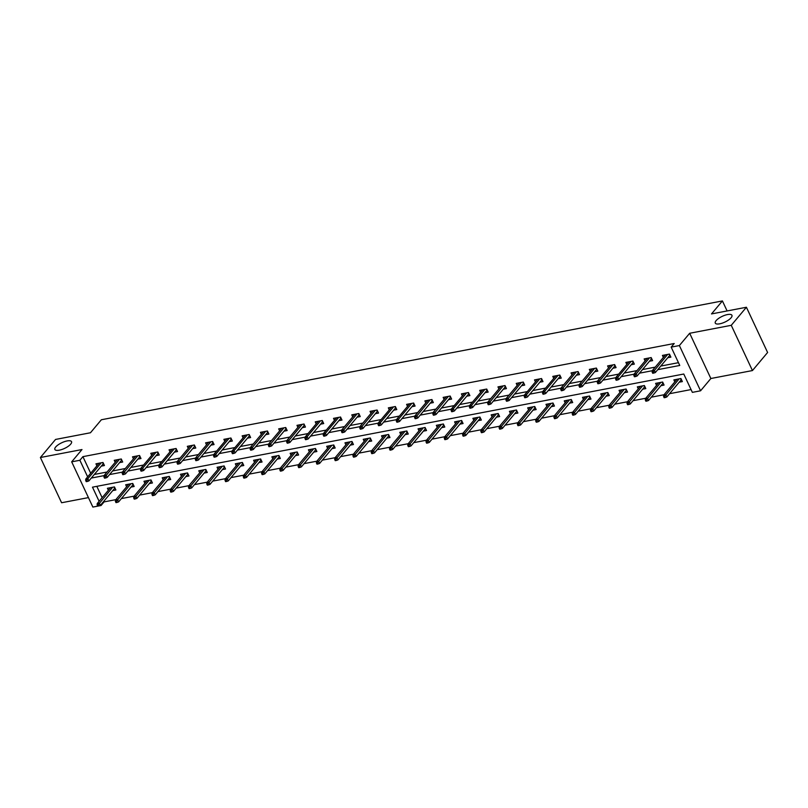 <?xml version="1.0" encoding="UTF-8"?>
<svg xmlns="http://www.w3.org/2000/svg" width="808" height="808" viewBox="0 0 808 808"><rect width="100%" height="100%" fill="white"/><g stroke="black" fill="none" stroke-linecap="round" stroke-linejoin="round"><path stroke-width="1.21" d="M70.7 444.127A9.201 3.161 154.9 0 1 61.862 449.5A9.201 3.161 154.9 0 1 54.873 449.47A9.201 3.161 154.9 0 1 55.701 446.996A9.201 3.161 154.9 0 1 64.539 441.623A9.201 3.161 154.9 0 1 71.538 441.663A9.201 3.161 154.9 0 1 70.7 444.127M731.099 317.766A9.201 3.161 154.9 0 1 722.271 323.139A9.201 3.161 154.9 0 1 715.272 323.099A9.201 3.161 154.9 0 1 716.11 320.635A9.201 3.161 154.9 0 1 724.938 315.251A9.201 3.161 154.9 0 1 731.937 315.292A9.201 3.161 154.9 0 1 731.099 317.766M103.798 501.253L104.101 501.889L101.071 505.505L92.87 507.071L71.68 461.833L79.881 460.267L87.648 476.851M727.099 310.949L722.413 300.93L101.364 419.756L90.456 432.765L55.55 439.441L40.4 457.51L61.59 502.748L88.446 497.607M722.413 300.93L711.505 313.928L746.41 307.252L767.6 352.49L752.45 370.559L731.26 325.311L689.678 333.27L679.376 345.551L700.566 390.799L692.365 392.365L683.77 374.023L92.486 487.163L99.111 501.303M689.678 333.27L710.868 378.508L752.45 370.559M710.868 378.508L700.566 390.799M104.101 501.889L115.837 499.647M121.372 498.587L134.118 496.152M139.653 495.092L152.389 492.658M157.924 491.597L170.66 489.153M176.194 488.103L188.931 485.659M194.465 484.598L207.202 482.164M212.736 481.103L225.483 478.669M231.017 477.609L243.753 475.175M249.288 474.114L262.024 471.68M267.559 470.62L280.295 468.175M285.83 467.115L298.566 464.681M304.101 463.62L316.847 461.186M322.382 460.126L335.118 457.692M340.653 456.631L353.389 454.197M358.924 453.136L371.66 450.692M377.195 449.642L389.931 447.198M395.466 446.137L408.212 443.703M413.746 442.643L426.483 440.209M432.017 439.148L444.754 436.714M450.288 435.653L463.024 433.209M468.559 432.159L481.295 429.715M486.83 428.654L499.576 426.22M505.111 425.159L517.847 422.725M523.382 421.665L536.118 419.231M541.653 418.17L554.389 415.736M559.924 414.676L572.66 412.231M578.195 411.181L590.941 408.737M596.476 407.676L609.212 405.242M614.747 404.182L627.483 401.748M633.018 400.687L645.754 398.253M651.288 397.193L664.025 394.748M669.559 393.698L691.062 389.577M746.41 307.252L731.26 325.311M96.819 486.335L102.141 497.698M679.215 382.184L682.346 381.588L680.912 378.528L673.882 379.881L674.821 381.881M660.944 385.689L664.065 385.083L662.641 382.033L655.611 383.376L656.55 385.386M642.673 389.183L645.794 388.587L644.36 385.527L637.34 386.87L638.28 388.88M624.392 392.678L627.523 392.082L626.089 389.022L619.059 390.365L619.999 392.375M606.121 396.173L609.252 395.577L607.818 392.516L600.788 393.86L601.728 395.87M587.85 399.667L590.981 399.071L589.547 396.011L582.518 397.364L583.457 399.364M569.579 403.162L572.7 402.566L571.276 399.516L564.247 400.859L565.186 402.869M551.308 406.666L554.429 406.06L552.995 403.01L545.976 404.354L546.915 406.363M533.028 410.161L536.159 409.565L534.724 406.505L527.695 407.848L528.634 409.858M514.757 413.656L517.888 413.06L516.453 409.999L509.424 411.343L510.363 413.353M496.486 417.15L499.617 416.554L498.183 413.494L491.153 414.837L492.092 416.847M478.215 420.645L481.336 420.049L479.912 416.999L472.882 418.342L473.821 420.342M459.944 424.149L463.065 423.544L461.631 420.493L454.611 421.837L455.55 423.846M441.663 427.644L444.794 427.048L443.36 423.988L436.33 425.331L437.269 427.341M423.392 431.139L426.523 430.543L425.089 427.483L418.059 428.826L418.999 430.836M405.121 434.633L408.252 434.037L406.818 430.977L399.788 432.32L400.728 434.33M386.85 438.128L389.971 437.532L388.547 434.472L381.517 435.825L382.457 437.825M368.579 441.623L371.7 441.027L370.266 437.976L363.246 439.32L364.186 441.33M350.298 445.127L353.429 444.521L351.995 441.471L344.966 442.814L345.905 444.824M332.027 448.622L335.158 448.026L333.724 444.966L326.695 446.309L327.634 448.319M313.756 452.116L316.887 451.521L315.453 448.46L308.424 449.804L309.363 451.813M295.486 455.611L298.606 455.015L297.182 451.955L290.153 453.298L291.092 455.308M277.215 459.106L280.336 458.51L278.901 455.459L271.872 456.803L272.821 458.803M258.934 462.61L262.065 462.004L260.631 458.954L253.601 460.297L254.54 462.307M240.663 466.105L243.794 465.509L242.36 462.449L235.33 463.792L236.269 465.802M222.392 469.599L225.523 469.004L224.089 465.943L217.059 467.287L217.998 469.296M204.121 473.094L207.242 472.498L205.818 469.438L198.788 470.781L199.727 472.791M185.85 476.589L188.971 475.993L187.537 472.933L180.507 474.286L181.457 476.286M167.569 480.093L170.7 479.487L169.266 476.437L162.236 477.781L163.176 479.79M149.298 483.588L152.429 482.982L150.995 479.932L143.965 481.275L144.905 483.285M131.027 487.083L134.158 486.487L132.724 483.426L125.695 484.77L126.634 486.78M112.756 490.577L115.877 489.981L114.453 486.921L107.424 488.264L108.363 490.274M657.742 369.68L679.76 365.458L671.175 347.127L674.205 343.511L82.911 456.651L90.678 473.246M94.314 474.458L107.05 472.013M112.585 470.963L125.321 468.519M130.856 467.458L143.592 465.024M149.126 463.964L161.863 461.53M167.397 460.469L180.144 458.035M185.678 456.974L198.415 454.54M203.949 453.48L216.685 451.036M222.22 449.975L234.956 447.541M240.491 446.481L253.227 444.046M258.762 442.986L271.508 440.552M277.043 439.491L289.779 437.057M295.314 435.997L308.05 433.553M313.585 432.502L326.321 430.058M331.856 428.998L344.592 426.563M350.127 425.503L362.873 423.069M368.408 422.008L381.144 419.574M386.679 418.514L399.415 416.07M404.949 415.019L417.685 412.575M423.22 411.514L435.956 409.08M441.491 408.02L454.237 405.586M459.772 404.525L472.508 402.091M478.043 401.031L490.779 398.596M496.314 397.536L509.05 395.092M514.585 394.041L527.321 391.597M532.856 390.537L545.602 388.103M551.137 387.042L563.873 384.608M569.408 383.548L582.144 381.113M587.679 380.053L600.415 377.609M605.95 376.558L618.686 374.114M624.22 373.054L636.967 370.62M642.501 369.559L655.237 367.125M660.772 366.064L678.457 362.681M667.761 357.732L670.882 357.136L669.458 354.076L662.429 355.419L663.368 357.429M649.491 361.226L652.611 360.631L651.177 357.57L644.158 358.924L645.097 360.924M631.21 364.721L634.341 364.125L632.906 361.075L625.877 362.418L626.816 364.418M612.939 368.226L616.07 367.62L614.635 364.57L607.606 365.913L608.545 367.923M594.668 371.72L597.799 371.125L596.365 368.064L589.335 369.408L590.274 371.417M576.397 375.215L579.518 374.619L578.094 371.559L571.064 372.902L572.003 374.912M558.126 378.71L561.247 378.114L559.813 375.053L552.793 376.397L553.732 378.407M539.845 382.204L542.976 381.608L541.542 378.548L534.512 379.901L535.452 381.901M521.574 385.709L524.705 385.103L523.271 382.053L516.241 383.396L517.181 385.406M503.303 389.204L506.434 388.608L505 385.547L497.97 386.891L498.91 388.901M485.032 392.698L488.153 392.102L486.729 389.042L479.7 390.385L480.639 392.395M466.761 396.193L469.882 395.597L468.448 392.536L461.419 393.88L462.368 395.89M448.48 399.687L451.611 399.091L450.177 396.031L443.148 397.385L444.087 399.384M430.209 403.182L433.341 402.586L431.906 399.536L424.877 400.879L425.816 402.889M411.939 406.687L415.07 406.081L413.635 403.03L406.606 404.374L407.545 406.384M393.668 410.181L396.789 409.585L395.364 406.525L388.335 407.868L389.274 409.878M375.397 413.676L378.518 413.08L377.084 410.02L370.054 411.363L371.003 413.373M357.116 417.17L360.247 416.575L358.813 413.514L351.783 414.858L352.722 416.867M338.845 420.665L341.976 420.069L340.542 417.019L333.512 418.362L334.451 420.362M320.574 424.17L323.705 423.564L322.271 420.514L315.241 421.857L316.18 423.867M302.303 427.664L305.424 427.068L304 424.008L296.97 425.351L297.91 427.361M284.032 431.159L287.153 430.563L285.719 427.503L278.689 428.846L279.639 430.856M265.751 434.654L268.882 434.058L267.448 430.997L260.418 432.341L261.358 434.351M247.48 438.148L250.611 437.552L249.177 434.492L242.148 435.845L243.087 437.845M229.209 441.643L232.34 441.047L230.906 437.997L223.877 439.34L224.816 441.35M210.939 445.147L214.059 444.541L212.635 441.491L205.606 442.834L206.545 444.844M192.668 448.642L195.788 448.046L194.354 444.986L187.325 446.329L188.274 448.339M174.387 452.137L177.518 451.541L176.083 448.48L169.054 449.824L169.993 451.834M156.116 455.631L159.247 455.035L157.812 451.975L150.783 453.318L151.722 455.328M137.845 459.126L140.976 458.53L139.542 455.48L132.512 456.823L133.451 458.823M119.574 462.631L122.695 462.024L121.271 458.974L114.241 460.318L115.18 462.327M101.303 466.125L104.424 465.529L102.99 462.469L95.96 463.812L96.91 465.822M71.68 461.833L81.982 449.551L40.4 457.51M82.911 456.651L79.881 460.267M671.175 347.127L679.376 345.551M100.768 504.859L101.071 505.505M91.284 478.063L104.04 475.629L117.362 459.722M109.555 474.569L122.311 472.135L135.633 456.217M127.826 471.074L140.582 468.63M146.097 467.579L158.853 465.135M164.367 464.085L177.134 461.641L190.456 445.733M182.648 460.58L195.405 458.146L208.727 442.239M200.919 457.086L213.676 454.651M219.19 453.591L231.947 451.147M237.461 450.096L250.217 447.652L263.549 431.745M255.732 446.602L268.498 444.158L281.82 428.25M274.013 443.107L286.769 440.663L300.091 424.756M292.284 439.603L305.04 437.168M310.555 436.108L323.311 433.674M328.826 432.613L341.582 430.169L354.914 414.262M347.097 429.119L359.863 426.674L373.185 410.767M365.378 425.624L378.134 423.18M383.649 422.119L396.405 419.685M401.919 418.625L414.676 416.191L428.008 400.283M420.19 415.13L432.947 412.686L446.279 396.779M438.461 411.636L451.228 409.191M456.742 408.141L469.499 405.697M475.013 404.646L487.769 402.202L501.091 386.295M493.284 401.142L506.04 398.708L519.372 382.8M511.555 397.647L524.311 395.203M529.826 394.153L542.592 391.708M548.107 390.658L560.863 388.214L574.185 372.306M566.378 387.163L579.134 384.719L592.456 368.812M584.649 383.659L597.405 381.224L610.737 365.317M602.92 380.164L615.676 377.73M621.19 376.669L633.957 374.225L647.279 358.318M639.471 373.175L652.228 370.731L665.55 354.823M669.448 355.722L670.165 355.591M652.137 372.054L652.712 373.276L653.884 373.044L653.308 371.821L652.137 372.054L652.228 370.71L654.339 370.306L655.369 372.508L669.701 355.419L669.105 354.146M653.308 371.821L667.66 354.419M653.884 373.044L655.369 372.508M681.619 380.043L680.902 380.184M663.59 396.506L664.166 397.728L665.337 397.506L664.762 396.284L663.59 396.506L663.681 395.163L665.792 394.759L666.822 396.96L681.154 379.881L680.558 378.599M664.762 396.284L679.114 378.871M663.681 395.163L677.003 379.275M666.822 396.96L665.337 397.506M651.167 359.217L651.884 359.085M633.866 375.548L634.432 376.77L635.603 376.548L635.038 375.326L633.866 375.548L633.957 374.205L636.058 373.801L637.098 376.003L651.43 358.914L650.824 357.641M635.038 375.326L649.39 357.914M635.603 376.548L637.098 376.003M632.896 362.721L633.613 362.58M616.767 378.821L615.595 379.043L616.161 380.265L617.332 380.043L616.767 378.821L617.787 377.296L615.686 377.7L629.008 361.812M631.119 361.418L617.787 377.296L618.817 379.497L633.149 362.418L632.553 361.136M617.332 380.043L618.817 379.497M615.686 377.7L615.595 379.043M663.348 383.537L662.631 383.679M645.319 400L645.895 401.223L647.067 401L646.491 399.778L645.319 400L645.41 398.667L647.521 398.263L648.551 400.465L662.883 383.376L662.287 382.093M646.491 399.778L660.843 382.376M645.41 398.667L658.732 382.78M648.551 400.465L647.067 401M645.067 387.032L644.35 387.173M627.048 403.495L627.624 404.717L628.786 404.495L628.22 403.273L627.048 403.495L627.139 402.162L629.24 401.758L630.28 403.96L644.612 386.87L644.006 385.598M628.22 403.273L642.572 385.87M627.139 402.162L640.461 386.274M630.28 403.96L628.786 404.495M614.625 366.216L615.342 366.075M597.314 382.538L597.89 383.76L599.061 383.537L598.486 382.315L597.314 382.538L597.405 381.204L599.516 380.8L600.546 383.002L614.878 365.913L614.282 364.63M598.486 382.315L612.838 364.913M599.061 383.537L600.546 383.002M596.355 369.711L597.072 369.569M579.043 386.032L579.619 387.254L580.79 387.032L580.215 385.81L579.043 386.032L579.134 384.699L581.245 384.295L582.275 386.497L596.607 369.408L596.011 368.135M580.215 385.81L594.567 368.408M580.79 387.032L582.275 386.497M578.084 373.205L578.801 373.074M560.772 389.537L561.348 390.759L562.52 390.527L561.944 389.305L560.772 389.537L560.863 388.194L562.974 387.789L564.004 389.991L578.336 372.902L577.74 371.63M561.944 389.305L576.296 371.902M562.52 390.527L564.004 389.991M626.796 390.527L626.079 390.668M608.778 406.99L609.343 408.222L610.515 407.989L609.949 406.767L608.778 406.99L608.868 405.656L610.969 405.252L611.999 407.454L626.331 390.365L625.735 389.092M609.949 406.767L624.301 389.365M608.868 405.656L622.19 389.769M611.999 407.454L610.515 407.989M608.525 394.031L607.808 394.163M590.496 410.494L591.072 411.716L592.244 411.494L591.668 410.262L590.496 410.494L590.587 409.151L592.698 408.747L593.729 410.949L608.06 393.86L607.465 392.587M591.668 410.262L606.02 392.86M590.587 409.151L603.919 393.264M593.729 410.949L592.244 411.494M590.254 397.526L589.537 397.657M572.226 413.989L572.801 415.211L573.973 414.989L573.397 413.767L572.226 413.989L572.317 412.646L574.427 412.242L575.458 414.443L589.79 397.354L589.194 396.082M573.397 413.767L587.749 396.354M572.317 412.646L585.638 396.758M575.458 414.443L573.973 414.989M571.983 401.021L571.266 401.162M553.955 417.484L554.53 418.706L555.702 418.483L555.126 417.261L553.955 417.484L554.046 416.14L556.156 415.746L557.187 417.938L571.519 400.859L570.923 399.576M555.126 417.261L569.478 399.859M554.046 416.14L567.367 400.263M557.187 417.938L555.702 418.483M553.702 404.515L552.985 404.656M535.684 420.978L536.26 422.2L537.421 421.978L536.855 420.756L535.684 420.978L535.775 419.645L537.875 419.241L538.916 421.443L553.248 404.354L552.642 403.071M536.855 420.756L551.207 403.354M535.775 419.645L549.097 403.758M538.916 421.443L537.421 421.978M535.431 408.01L534.714 408.151M517.413 424.473L517.979 425.695L519.15 425.473L518.585 424.25L517.413 424.473L517.504 423.139L519.605 422.736L520.635 424.937L534.967 407.848L534.371 406.576M518.585 424.25L532.937 406.848M517.504 423.139L530.826 407.252M520.635 424.937L519.15 425.473M517.16 411.514L516.443 411.646M499.132 427.977L499.708 429.2L500.879 428.967L500.304 427.745L499.132 427.977L499.223 426.634L501.334 426.23L502.364 428.432L516.696 411.343L516.1 410.07M500.304 427.745L514.656 410.343M499.223 426.634L512.555 410.747M502.364 428.432L500.879 428.967M498.889 415.009L498.172 415.14M480.861 431.472L481.437 432.694L482.608 432.472L482.033 431.25L480.861 431.472L480.952 430.129L483.063 429.725L484.093 431.926L498.425 414.837L497.829 413.565M482.033 431.25L496.385 413.837M480.952 430.129L494.274 414.241M484.093 431.926L482.608 432.472M480.619 418.504L479.901 418.645M462.59 434.967L463.166 436.189L464.337 435.966L463.762 434.744L462.59 434.967L462.681 433.623L464.792 433.219L465.822 435.421L480.154 418.342L479.558 417.059M463.762 434.744L478.114 417.332M462.681 433.623L476.003 417.736M465.822 435.421L464.337 435.966M462.338 421.998L461.62 422.14M444.319 438.461L444.885 439.683L446.056 439.461L445.491 438.239L444.319 438.461L444.41 437.128L446.511 436.724L447.551 438.926L461.883 421.837L461.277 420.554M445.491 438.239L459.843 420.837M444.41 437.128L457.732 421.241M447.551 438.926L446.056 439.461M444.067 425.493L443.35 425.634M426.048 441.956L426.614 443.178L427.786 442.956L427.22 441.734L426.048 441.956L426.139 440.623L428.24 440.219L429.27 442.42L443.602 425.331L443.006 424.059M427.22 441.734L441.572 424.331M426.139 440.623L439.461 424.735M429.27 442.42L427.786 442.956M425.796 428.998L425.079 429.129M407.767 445.45L408.343 446.683L409.515 446.45L408.939 445.228L407.767 445.45L407.858 444.117L409.969 443.713L410.999 445.915L425.331 428.826L424.735 427.553M408.939 445.228L423.291 427.826M407.858 444.117L421.19 428.23M410.999 445.915L409.515 446.45M407.525 432.492L406.808 432.623M389.496 448.955L390.072 450.177L391.244 449.955L390.668 448.723L389.496 448.955L389.587 447.612L391.698 447.208L392.728 449.41L407.06 432.32L406.464 431.048M390.668 448.723L405.02 431.321M389.587 447.612L402.909 431.724M392.728 449.41L391.244 449.955M389.254 435.987L388.537 436.118M371.226 452.45L371.801 453.672L372.973 453.45L372.397 452.228L371.226 452.45L371.316 451.106L373.427 450.702L374.457 452.904L388.789 435.815L388.194 434.542M372.397 452.228L386.749 434.815M371.316 451.106L384.638 435.219M374.457 452.904L372.973 453.45M370.973 439.481L370.256 439.623M352.955 455.944L353.52 457.166L354.692 456.944L354.126 455.722L352.955 455.944L353.046 454.601L355.146 454.207L356.187 456.399L370.519 439.32L369.913 438.037M354.126 455.722L368.478 438.32M353.046 454.601L366.367 438.724M356.187 456.399L354.692 456.944M352.702 442.976L351.985 443.117M334.684 459.439L335.249 460.661L336.421 460.439L335.855 459.217L334.684 459.439L334.775 458.106L336.875 457.702L337.906 459.904L352.238 442.814L351.642 441.532M335.855 459.217L350.207 441.814M334.775 458.106L348.096 442.218M337.906 459.904L336.421 460.439M334.431 446.471L333.714 446.612M316.403 462.934L316.978 464.156L318.15 463.933L317.574 462.711L316.403 462.934L316.494 461.6L318.604 461.196L319.635 463.398L333.967 446.309L333.371 445.036M317.574 462.711L331.926 445.309M316.494 461.6L329.826 445.713M319.635 463.398L318.15 463.933M316.16 449.975L315.443 450.106M298.132 466.438L298.707 467.66L299.879 467.428L299.303 466.206L298.132 466.438L298.223 465.095L300.334 464.691L301.364 466.893L315.696 449.804L315.1 448.531M299.303 466.206L313.656 448.804M298.223 465.095L311.545 449.208M301.364 466.893L299.879 467.428M297.889 453.47L297.172 453.601M279.861 469.933L280.437 471.155L281.608 470.933L281.033 469.711L279.861 469.933L279.952 468.589L282.063 468.185L283.093 470.387L297.425 453.298L296.829 452.026M281.033 469.711L295.385 452.298M279.952 468.589L293.274 452.702M283.093 470.387L281.608 470.933M559.803 376.7L560.52 376.568M543.673 392.809L542.501 393.031L543.067 394.254L544.239 394.031L543.673 392.809L544.693 391.284L542.592 391.688L555.914 375.801M558.025 375.397L544.693 391.284L545.733 393.486L560.065 376.397L559.459 375.124M544.239 394.031L545.733 393.486M542.592 391.688L542.501 393.031M541.532 380.204L542.249 380.063M525.402 396.304L524.23 396.526L524.796 397.748L525.968 397.526L525.402 396.304L526.422 394.779L524.321 395.183L537.643 379.295M539.754 378.891L526.422 394.779L527.452 396.981L541.784 379.901L541.188 378.619M525.968 397.526L527.452 396.981M524.321 395.183L524.23 396.526M523.261 383.699L523.978 383.558M505.949 400.021L506.525 401.243L507.697 401.021L507.121 399.798L505.949 400.021L506.04 398.687L508.151 398.283L509.181 400.485L523.513 383.396L522.917 382.113M507.121 399.798L521.473 382.396M507.697 401.021L509.181 400.485M504.99 387.194L505.707 387.052M487.679 403.515L488.254 404.737L489.426 404.515L488.85 403.293L487.679 403.515L487.769 402.182L489.88 401.778L490.911 403.98L505.242 386.891L504.647 385.618M488.85 403.293L503.202 385.891M489.426 404.515L490.911 403.98M486.719 390.688L487.436 390.547M470.579 406.788L469.408 407.01L469.983 408.242L471.155 408.01L470.579 406.788L471.609 405.273L469.499 405.677L482.82 389.789M484.931 389.385L471.609 405.273L472.64 407.474L486.971 390.385L486.376 389.113M471.155 408.01L472.64 407.474M469.499 405.677L469.408 407.01M468.438 394.183L469.155 394.051M452.308 410.282L451.137 410.514L451.702 411.737L452.874 411.514L452.308 410.282L453.328 408.767L451.228 409.171L464.549 393.284M466.66 392.88L453.328 408.767L454.369 410.969L468.701 393.88L468.095 392.607M452.874 411.514L454.369 410.969M451.228 409.171L451.137 410.514M450.167 397.677L450.884 397.546M432.866 414.009L433.431 415.231L434.603 415.009L434.037 413.787L432.866 414.009L432.947 412.666L435.058 412.262L436.088 414.464L450.42 397.374L449.824 396.102M434.037 413.787L448.389 396.375M434.603 415.009L436.088 414.464M431.896 401.182L432.613 401.041M414.585 417.504L415.161 418.726L416.332 418.504L415.756 417.281L414.585 417.504L414.676 416.16L416.787 415.767L417.817 417.958L432.149 400.879L431.553 399.596M415.756 417.281L430.109 399.879M416.332 418.504L417.817 417.958M413.625 404.677L414.342 404.535M397.486 420.776L396.314 420.998L396.89 422.22L398.061 421.998L397.486 420.776L398.516 419.261L396.405 419.665L409.727 403.778M411.838 403.374L398.516 419.261L399.546 421.463L413.878 404.374L413.282 403.091M398.061 421.998L399.546 421.463M396.405 419.665L396.314 420.998M395.354 408.171L396.071 408.03M379.215 424.271L378.043 424.493L378.619 425.715L379.79 425.493L379.215 424.271L380.245 422.756L378.134 423.16L391.456 407.272M393.567 406.868L380.245 422.756L381.275 424.957L395.607 407.868L395.011 406.596M379.79 425.493L381.275 424.957M378.134 423.16L378.043 424.493M377.073 411.666L377.791 411.535M359.772 427.998L360.338 429.22L361.509 428.987L360.944 427.765L359.772 427.998L359.863 426.654L361.964 426.25L363.004 428.452L377.336 411.363L376.73 410.09M360.944 427.765L375.296 410.363M361.509 428.987L363.004 428.452M358.803 415.161L359.52 415.029M341.501 431.492L342.067 432.714L343.238 432.492L342.673 431.27L341.501 431.492L341.582 430.149L343.693 429.745L344.723 431.947L359.055 414.858L358.459 413.585M342.673 431.27L357.025 413.858M343.238 432.492L344.723 431.947M340.532 418.665L341.249 418.524M324.392 434.765L323.22 434.987L323.796 436.209L324.968 435.987L324.392 434.765L325.422 433.239L323.311 433.644L336.643 417.756M338.744 417.352L325.422 433.239L326.452 435.441L340.784 418.362L340.188 417.079M324.968 435.987L326.452 435.441M323.311 433.644L323.22 434.987M322.261 422.16L322.978 422.018M306.121 438.259L304.949 438.481L305.525 439.704L306.697 439.481L306.121 438.259L307.151 436.744L305.04 437.148L318.362 421.261M320.473 420.857L307.151 436.744L308.181 438.946L322.513 421.857L321.917 420.574M306.697 439.481L308.181 438.946M305.04 437.148L304.949 438.481M303.99 425.654L304.707 425.513M286.678 441.976L287.254 443.198L288.426 442.976L287.85 441.754L286.678 441.976L286.769 440.643L288.88 440.239L289.91 442.441L304.242 425.351L303.646 424.079M287.85 441.754L302.202 424.351M288.426 442.976L289.91 442.441M285.709 429.149L286.426 429.018M268.408 445.471L268.973 446.703L270.145 446.471L269.579 445.248L268.408 445.471L268.498 444.137L270.599 443.733L271.639 445.935L285.971 428.846L285.365 427.573M269.579 445.248L283.931 427.846M270.145 446.471L271.639 445.935M267.438 432.644L268.155 432.512M250.137 448.975L250.702 450.197L251.874 449.975L251.308 448.743L250.137 448.975L250.217 447.632L252.328 447.228L253.358 449.43L267.69 432.341L267.094 431.068M251.308 448.743L265.66 431.341M251.874 449.975L253.358 449.43M249.167 436.138L249.884 436.007M233.027 452.248L231.856 452.47L232.431 453.692L233.603 453.47L233.027 452.248L234.057 450.723L231.947 451.127L245.279 435.239M247.379 434.835L234.057 450.723L235.088 452.924L249.419 435.835L248.824 434.563M233.603 453.47L235.088 452.924M231.947 451.127L231.856 452.47M230.896 439.643L231.613 439.501M214.756 455.742L213.585 455.964L214.16 457.187L215.332 456.964L214.756 455.742L215.787 454.227L213.676 454.621L226.998 438.744M229.108 438.34L215.787 454.227L216.817 456.419L231.149 439.34L230.553 438.057M215.332 456.964L216.817 456.419M213.676 454.621L213.585 455.964M212.625 443.137L213.342 442.996M195.314 459.459L195.889 460.681L197.061 460.459L196.485 459.237L195.314 459.459L195.405 458.126L197.516 457.722L198.546 459.924L212.878 442.834L212.282 441.552M196.485 459.237L210.838 441.835M197.061 460.459L198.546 459.924M279.608 456.964L278.891 457.106M261.59 473.427L262.156 474.649L263.327 474.427L262.762 473.205L261.59 473.427L261.681 472.084L263.782 471.68L264.822 473.882L279.154 456.803L278.548 455.52M262.762 473.205L277.114 455.803M261.681 472.084L275.003 456.197M264.822 473.882L263.327 474.427M261.337 460.459L260.62 460.6M243.319 476.922L243.885 478.144L245.056 477.922L244.491 476.7L243.319 476.922L243.41 475.589L245.511 475.185L246.541 477.387L260.873 460.297L260.277 459.015M244.491 476.7L258.843 459.298M243.41 475.589L256.732 459.701M246.541 477.387L245.056 477.922M243.067 463.954L242.349 464.095M225.038 480.417L225.614 481.639L226.785 481.416L226.21 480.194L225.038 480.417L225.129 479.083L227.24 478.679L228.27 480.881L242.602 463.792L242.006 462.519M226.21 480.194L240.562 462.792M225.129 479.083L238.461 463.196M228.27 480.881L226.785 481.416M224.796 467.458L224.079 467.59M206.767 483.911L207.343 485.143L208.514 484.911L207.939 483.689L206.767 483.911L206.858 482.578L208.969 482.174L209.999 484.376L224.331 467.287L223.735 466.014M207.939 483.689L222.291 466.287M206.858 482.578L220.18 466.691M209.999 484.376L208.514 484.911M194.344 446.632L195.061 446.491M177.043 462.954L177.608 464.176L178.78 463.954L178.214 462.731L177.043 462.954L177.134 461.62L179.235 461.216L180.275 463.418L194.607 446.329L194.001 445.056M178.214 462.731L192.567 445.329M178.78 463.954L180.275 463.418M206.525 470.953L205.808 471.084M188.496 487.416L189.072 488.638L190.244 488.416L189.668 487.184L188.496 487.416L188.587 486.073L190.698 485.669L191.728 487.87L206.06 470.781L205.464 469.509M189.668 487.184L204.02 469.781M188.587 486.073L201.909 470.185M191.728 487.87L190.244 488.416M176.073 450.127L176.79 449.995M159.944 466.226L158.772 466.458L159.338 467.68L160.509 467.448L159.944 466.226L160.964 464.711L158.853 465.115L172.185 449.228M174.296 448.824L160.964 464.711L161.994 466.913L176.326 449.824L175.73 448.551M160.509 467.448L161.994 466.913M158.853 465.115L158.772 466.458M188.244 474.447L187.527 474.579M170.225 490.911L170.791 492.133L171.963 491.91L171.397 490.688L170.225 490.911L170.316 489.567L172.417 489.163L173.457 491.365L187.789 474.286L187.183 473.003M171.397 490.688L185.749 473.276M170.316 489.567L183.638 473.68M173.457 491.365L171.963 491.91M157.802 453.621L158.519 453.49M141.663 469.731L140.491 469.953L141.067 471.175L142.238 470.953L141.663 469.731L142.693 468.206L140.582 468.61L153.914 452.722M156.015 452.318L142.693 468.206L143.723 470.408L158.055 453.318L157.459 452.046M142.238 470.953L143.723 470.408M140.582 468.61L140.491 469.953M169.973 477.942L169.256 478.084M151.954 494.405L152.52 495.627L153.692 495.405L153.126 494.183L151.954 494.405L152.035 493.062L154.146 492.668L155.176 494.86L169.508 477.781L168.912 476.498M153.126 494.183L167.478 476.781M152.035 493.062L165.367 477.185M155.176 494.86L153.692 495.405M139.531 457.126L140.249 456.985M122.22 473.448L122.796 474.67L123.967 474.447L123.392 473.225L122.22 473.448L122.311 472.104L124.422 471.7L125.452 473.902L139.784 456.823L139.188 455.54M123.392 473.225L137.744 455.823M123.967 474.447L125.452 473.902M151.702 481.437L150.985 481.578M133.673 497.9L134.249 499.122L135.421 498.9L134.845 497.678L133.673 497.9L133.764 496.566L135.875 496.163L136.906 498.364L151.237 481.275L150.642 480.002M134.845 497.678L149.197 480.275M133.764 496.566L147.096 480.679M136.906 498.364L135.421 498.9M121.261 460.621L121.978 460.479M103.949 476.942L104.525 478.164L105.697 477.942L105.121 476.72L103.949 476.942L104.04 475.609L106.151 475.205L107.181 477.407L121.513 460.318L120.917 459.035M105.121 476.72L119.473 459.318M105.697 477.942L107.181 477.407M133.431 484.931L132.714 485.073M115.403 501.394L115.978 502.616L117.15 502.394L116.574 501.172L115.403 501.394L115.493 500.061L117.604 499.657L118.635 501.859L132.966 484.77L132.371 483.497M116.574 501.172L130.926 483.77M115.493 500.061L128.815 484.174M118.635 501.859L117.15 502.394M102.98 464.115L103.697 463.974M86.85 480.215L85.678 480.437L86.244 481.659L87.415 481.437L86.85 480.215L87.87 478.7L85.769 479.104L99.091 463.216M101.202 462.812L87.87 478.7L88.91 480.901L103.242 463.812L102.636 462.54M87.415 481.437L88.91 480.901M85.769 479.104L85.678 480.437M115.16 488.436L114.443 488.567M97.132 504.899L97.707 506.121L98.879 505.889L98.303 504.667L97.132 504.899L97.223 503.556L99.334 503.152L100.364 505.354L114.696 488.264L114.1 486.992M98.303 504.667L112.655 487.264M97.223 503.556L110.544 487.668M100.364 505.354L98.879 505.889"/></g></svg>

